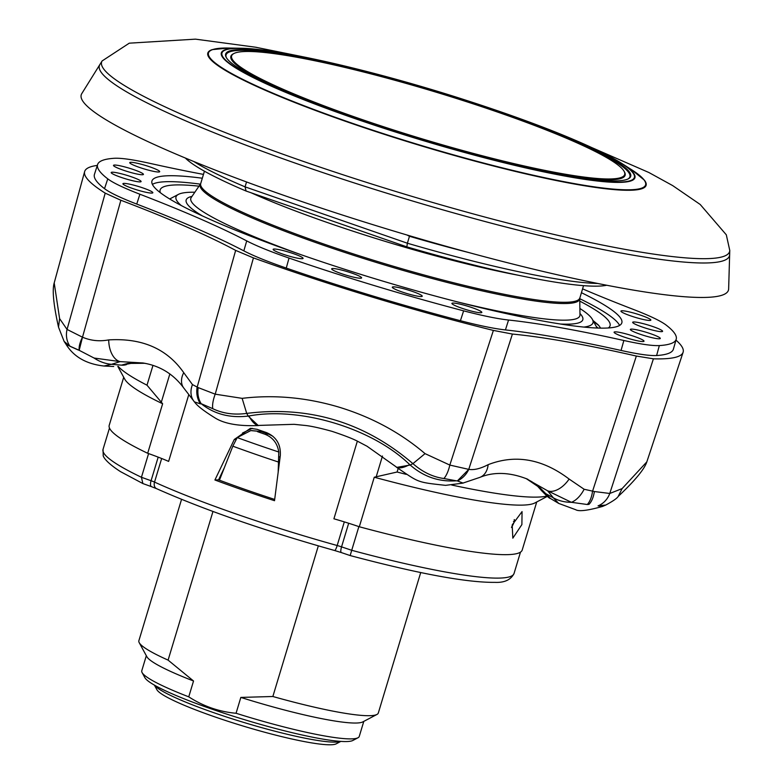 <?xml version="1.0" encoding="UTF-8"?>
<svg xmlns="http://www.w3.org/2000/svg" width="783" height="783" viewBox="0 0 783 783"><rect width="100%" height="100%" fill="white"/><g stroke="black" fill="none" stroke-linecap="round" stroke-linejoin="round"><path stroke-width="1.17" d="M252.743 147.733A329.085 39.052 -163.2 0 1 99.881 64.529L81.775 93.617A338.021 40.109 -163.2 0 0 238.776 179.072A338.021 40.109 -163.2 0 0 564.112 276.301A338.021 40.109 -163.2 0 0 728.64 288.917L729.648 254.671A329.085 39.052 -163.2 0 1 569.476 242.387A329.085 39.052 -163.2 0 1 252.743 147.733M514.382 521.331L513.452 521.4M729.776 250.423L729.648 254.671A329.085 39.052 -163.2 0 1 491.558 223.263A329.085 39.052 -163.2 0 1 108.749 79.905A329.085 39.052 -163.2 0 1 99.881 64.529L102.142 60.898A327.969 38.915 16.8 0 0 102.103 60.957A327.969 38.915 16.8 0 0 110.98 76.215A327.969 38.915 16.8 0 0 453.455 208.415A327.969 38.915 16.8 0 0 729.776 250.462A327.969 38.915 16.8 0 0 729.776 250.384M214.356 62.934A228.91 27.16 -163.2 0 1 212.173 49.632L228.685 48.037A228.303 27.092 16.8 0 0 389.591 135.645A228.303 27.092 16.8 0 0 595.736 187.059A228.303 27.092 16.8 0 0 631.49 169.647L644.36 180.119A228.91 27.16 -163.2 0 1 389.405 135.968A228.91 27.16 -163.2 0 1 214.356 62.934M461.843 100.185A205.293 24.361 -163.2 0 1 624.12 171.35A205.293 24.361 -163.2 0 1 394.485 130.272A205.293 24.361 -163.2 0 1 233.882 53.528A205.293 24.361 -163.2 0 1 461.843 100.185M624.12 171.35L624.54 172.113A205.919 24.439 -163.2 0 1 394.201 130.908A205.919 24.439 -163.2 0 1 233.109 53.939L233.882 53.528M462.87 99.725A211.547 25.105 16.8 0 0 226.228 57.394A211.547 25.105 16.8 0 0 393.457 130.732A211.547 25.105 16.8 0 0 628.357 178.808A211.547 25.105 16.8 0 0 462.87 99.725M627.956 179.004A210.921 25.027 16.8 0 0 462.587 100.371A210.921 25.027 16.8 0 0 226.453 57.785M146.323 655.714L141.772 670.786A113.584 13.477 16.8 0 0 142.085 672.568L144.875 677.667A109.414 12.988 16.8 0 0 234.46 716.582A109.414 12.988 16.8 0 0 347.094 741.53A109.414 12.988 16.8 0 0 352.869 740.464L358.007 737.752A113.584 13.477 16.8 0 0 359.25 736.451L363.801 721.378M318.329 545.888L272.856 696.498L240.831 697.418L236.055 713.264A113.584 13.477 16.8 0 0 352.017 738.868A113.584 13.477 16.8 0 0 358.007 737.752M240.831 697.418A113.584 13.477 16.8 0 0 356.803 723.012A113.584 13.477 16.8 0 0 362.793 721.906L376.936 714.458A125.045 14.838 16.8 0 0 378.306 713.019L420.716 572.549M272.856 696.498A125.045 14.838 16.8 0 0 370.339 715.672A125.045 14.838 16.8 0 0 376.936 714.458M348.68 523.25L341.554 546.867L351.724 550.292L350.167 555.558C418.523 573.724 466.805 582.66 495.013 582.366C504.516 582.777 510.859 579.821 514.04 573.499L520.489 552.132M514.04 573.499A214.669 25.477 16.8 0 1 500.366 578.06A214.669 25.477 16.8 0 1 351.724 550.292L358.868 526.607M521.889 524.571L512.826 538.175L512.19 524.933L522.055 511.602L521.889 524.571M536.727 501.972L522.212 550.028A215.707 25.594 -163.2 0 1 359.309 526.763A62.523 7.419 -163.2 0 0 333.91 518.796L357.342 441.191M123.714 377.269L109.209 425.335A215.707 25.594 -163.2 0 0 147.684 453.279A62.523 7.419 -163.2 0 1 168.619 461.402L188.693 394.916M214.924 479.999L234.283 439.469L250.443 428.321L257.108 429.329A208.415 24.733 16.8 0 0 266.416 432.568C276.262 436.757 280.891 444.392 280.324 455.452L274.52 500.699A208.415 24.733 -163.2 0 1 214.924 479.999L218.565 479.862L224.261 467.921M242.495 433.038L252.243 428.34M194.85 192.227A217.791 25.849 16.8 0 0 178.387 194.399A217.791 25.849 16.8 0 0 181.264 205.537M547.337 496.373L534.809 502.98A215.707 25.594 -163.2 0 1 374.264 477.229L359.309 526.763M468.488 252.469A229.262 27.209 -163.2 0 1 409.47 236.28L406.945 234.998M193.802 161.513A229.262 27.209 16.8 0 0 245.059 186.853L407.375 243.219L409.47 236.28M606.708 285.247A225.093 26.71 -163.2 0 1 406.847 246.86L407.375 243.219A229.262 27.209 16.8 0 0 597.752 283.475M246.537 181.959L245.059 186.853L246.068 191.032A225.093 26.71 -163.2 0 1 185.365 158.039M406.847 246.86L246.068 191.032M583.834 327.079A217.791 25.849 16.8 0 0 592.398 319.395A217.791 25.849 16.8 0 0 579.89 308.473M398.136 468.586L397.098 472.022L374.264 477.229M546.916 496.04A228.215 27.082 -163.2 0 1 451.713 485.029M406.23 474.361A228.215 27.082 -163.2 0 1 397.098 472.022M147.684 453.279L162.639 403.754L146.998 385.187A228.215 27.082 -163.2 0 1 118.233 366.395M146.998 385.187L152.959 365.446M162.639 403.754A215.707 25.594 -163.2 0 1 124.761 379.178L117.802 366.424M340.752 741.393A98.472 11.686 -163.2 0 1 257.666 726.516A98.472 11.686 -163.2 0 1 160.985 690.312A98.472 11.686 -163.2 0 1 154.457 685.145M340.83 741.393L336.171 743.85A94.312 11.187 -163.2 0 1 257.627 730.285A94.312 11.187 -163.2 0 1 163.481 695.177A94.312 11.187 -163.2 0 1 156.903 689.725L154.388 685.105M278.18 472.12L278.787 452.016C277.417 443.276 272.778 437.335 264.869 434.222L268.471 434.085A197.991 23.5 -163.2 0 1 261.033 431.502L251.578 430.591M261.033 431.502L250.766 430.601L237.22 437.58L232.825 446.183L219.436 480.194A197.991 23.5 -163.2 0 0 274.686 499.427M272.827 436.219L268.471 434.085M257.441 431.639A208.415 24.733 16.8 0 0 264.869 434.222M148.584 453.602L141.439 477.278L142.878 483.561L151.501 486.664A6.254 2.427 -70.3 0 1 151.07 480.723A10.424 1.233 -163.2 0 1 154.535 482.103A208.415 24.733 16.8 0 0 337.179 545.516A10.424 1.233 -163.2 0 1 341.554 546.867A6.254 1.615 -71.4 0 0 341.319 552.573L350.167 555.558M236.055 713.264C219.103 711.757 203.335 706.286 188.752 696.841L193.538 680.995L168.091 660.118L212.966 511.485M142.085 672.568A113.584 13.477 16.8 0 0 188.752 696.841M181.558 499.368L138.875 640.729A125.045 14.838 16.8 0 0 139.227 642.686L146.871 656.722A113.584 13.477 16.8 0 0 193.538 680.995M139.227 642.686A125.045 14.838 16.8 0 0 168.091 660.118M218.565 479.862A197.991 23.5 16.8 0 0 219.436 480.194M630.354 329.437L630.354 329.437A15.631 1.86 16.8 0 0 644.781 335.731A15.631 1.86 16.8 0 0 660.275 338.481L660.275 338.481A15.631 1.86 16.8 0 0 645.887 332.188A15.631 1.86 16.8 0 0 630.354 329.437M159.683 171.683L159.683 171.683A15.631 1.86 16.8 0 0 145.295 165.389A15.631 1.86 16.8 0 0 129.763 162.639A15.631 1.86 16.8 0 0 129.753 162.649A15.631 1.86 16.8 0 0 144.18 168.932A15.631 1.86 16.8 0 0 159.683 171.683M122.921 183.721A15.631 1.86 16.8 0 0 122.911 183.731A15.631 1.86 16.8 0 0 137.338 190.015A15.631 1.86 16.8 0 0 152.842 192.765L152.842 192.765A15.631 1.86 16.8 0 0 138.454 186.481A15.631 1.86 16.8 0 0 122.921 183.721M111.186 172.524A15.631 1.86 16.8 0 0 111.176 172.534A15.631 1.86 16.8 0 0 125.603 178.818A15.631 1.86 16.8 0 0 141.106 181.568L141.106 181.568A15.631 1.86 16.8 0 0 126.719 175.284A15.631 1.86 16.8 0 0 111.186 172.524M662.594 331.326L662.594 331.326A15.631 1.86 16.8 0 0 648.207 325.043A15.631 1.86 16.8 0 0 632.674 322.283A15.631 1.86 16.8 0 0 632.674 322.293A15.631 1.86 16.8 0 0 647.101 328.586A15.631 1.86 16.8 0 0 662.594 331.326M650.859 320.13L650.859 320.13A15.631 1.86 16.8 0 0 636.471 313.846A15.631 1.86 16.8 0 0 620.939 311.086A15.631 1.86 16.8 0 0 620.929 311.096A15.631 1.86 16.8 0 0 635.356 317.379A15.631 1.86 16.8 0 0 650.859 320.13M614.097 332.168A15.631 1.86 16.8 0 0 614.087 332.178A15.631 1.86 16.8 0 0 628.514 338.471A15.631 1.86 16.8 0 0 644.018 341.212L644.018 341.212A15.631 1.86 16.8 0 0 629.63 334.928A15.631 1.86 16.8 0 0 614.097 332.168M143.426 174.413L143.426 174.413A15.631 1.86 16.8 0 0 129.038 168.13A15.631 1.86 16.8 0 0 113.506 165.37A15.631 1.86 16.8 0 0 113.496 165.379A15.631 1.86 16.8 0 0 127.923 171.673A15.631 1.86 16.8 0 0 143.426 174.413M288.673 252.106A15.631 1.86 16.8 0 0 273.14 249.356A15.631 1.86 16.8 0 0 287.527 255.64A15.631 1.86 16.8 0 0 303.07 258.4A15.631 1.86 16.8 0 0 288.673 252.106M466.306 309.667A15.631 1.86 16.8 0 0 481.839 312.427A15.631 1.86 16.8 0 0 467.451 306.143A15.631 1.86 16.8 0 0 451.908 303.393A15.631 1.86 16.8 0 0 466.306 309.667M406.69 293.468A15.631 1.86 16.8 0 0 422.233 296.228A15.631 1.86 16.8 0 0 407.835 289.935A15.631 1.86 16.8 0 0 392.303 287.185A15.631 1.86 16.8 0 0 406.69 293.468M347.221 271.613A15.631 1.86 16.8 0 0 331.679 268.863A15.631 1.86 16.8 0 0 346.076 275.146A15.631 1.86 16.8 0 0 361.609 277.906A15.631 1.86 16.8 0 0 347.221 271.613M659.345 345.577L656.614 355.531C649.782 355.883 637.93 354.19 621.056 350.451L623.855 340.497C640.758 344.236 652.591 345.929 659.345 345.577A302.209 35.861 16.8 0 0 676.218 339.205A302.209 35.861 16.8 0 0 666.02 324.984C660.617 320.942 649.91 315.823 633.878 309.618A364.731 43.28 16.8 0 1 582.562 288.858M463.634 310.841C482.397 315.725 497.371 318.789 508.549 320.032L505.426 329.927C494.23 328.674 479.225 325.611 460.414 320.707L463.634 310.841A302.209 35.861 16.8 0 1 289.035 258.067L286.255 268.07C267.845 261.708 253.702 255.972 243.836 250.863L246.714 240.9C256.638 246.028 270.742 251.754 289.035 258.067M107.76 178.867C113.095 182.879 123.802 187.998 139.903 194.233L136.731 204.069C120.602 197.825 109.865 192.696 104.521 188.674L107.76 178.867A302.209 35.861 16.8 0 1 97.611 164.508L94.44 174.364A302.385 35.881 16.8 0 0 104.521 188.674M203.472 174.394A364.731 43.28 16.8 0 1 149.915 163.353C133.032 159.615 121.208 157.921 114.435 158.274A302.209 35.861 16.8 0 0 97.611 164.508M136.731 204.069A364.731 43.28 -163.2 0 1 243.836 250.863M246.714 240.9A364.731 43.28 16.8 0 0 139.903 194.233M505.426 329.927A364.731 43.28 -163.2 0 1 621.056 350.451M623.855 340.497A364.731 43.28 16.8 0 0 508.549 320.032M656.614 355.531A302.385 35.881 16.8 0 0 673.4 349.159L676.218 339.205M286.255 268.07A302.385 35.881 16.8 0 0 460.414 320.707M97.317 165.419A312.574 37.095 16.8 0 0 84.633 171.594A312.574 37.095 16.8 0 0 105.206 193.137L120.866 200.252A349.531 41.479 -163.2 0 1 235.654 250.403L253.438 257.901A312.574 37.095 16.8 0 0 372.444 297.119A312.574 37.095 16.8 0 0 493.378 330.416L512.415 334.057A349.531 41.479 -163.2 0 1 636.344 356.05L653.413 358.82A312.574 37.095 16.8 0 0 683.099 352.281A312.574 37.095 16.8 0 0 675.954 340.116M94.058 358.037L79.171 350.304L82.499 337.199C90.789 340.713 99.529 341.613 108.72 339.9A20.838 12.362 87 0 0 120.171 361.619L94.058 358.037A41.685 35.529 67.6 0 0 111.499 364.31L103.992 366.023M200.448 403.871L194.448 401.894A20.838 16.658 -44 0 1 192.461 384.59L198.216 387.614A20.838 17.5 97.2 0 0 201.182 403.705L200.448 403.871A20.838 18.038 -83.2 0 1 197.14 387.272L235.654 250.403M145.716 363.508L143.044 362.989C159.879 365.759 173.386 374.02 183.565 387.761L183.565 387.761A20.838 14.897 -35.4 0 1 183.741 372.669L192.461 384.59M198.216 387.614L215.208 394.172L242.133 398.351L246.714 413.404L248.221 416.076L248.916 415.988C299.899 406.397 372.473 428.311 409.666 464.573L410.194 465.033C423.623 476.759 438.999 482.015 456.303 480.811L443.902 478.521C432.842 477.004 422.517 472.051 412.925 463.644C364.702 422.321 309.295 405.574 246.714 413.404C234.088 415.098 222.763 413.512 212.741 408.657L201.182 403.705C214.239 414.109 229.918 418.239 248.221 416.076L258.273 425.551C238.286 426.324 223.635 423.632 214.327 417.476C203.815 410.938 197.277 405.848 194.703 402.198A41.685 14.828 137.3 0 1 194.448 401.894L183.565 387.761M462.998 483.062L457.37 480.919L468.763 469.379C474.048 470.221 480.508 468.655 488.132 464.671A20.838 14.838 69.2 0 1 479.91 477.366L462.998 483.062A41.685 14.662 76.4 0 1 462.587 483.18L445.586 485.352C415.998 482.093 419.463 482.69 396.707 467.402L410.194 465.033L412.925 463.644L425.042 453.631L449.824 465.073L468.763 469.379A20.838 17.96 -59.4 0 1 457.37 480.919L456.303 480.811M587.26 504.506L571.375 502.304A20.838 11.354 -64.1 0 0 584.128 489.258L594.366 491.538A20.838 10.619 89.8 0 1 588.963 504.36L587.26 504.506A20.838 9.739 -89.4 0 0 592.535 491.332L636.344 356.05M558.739 503.449L553.415 497.88A41.685 35.441 145.7 0 0 571.375 502.304L547.62 490.804A20.838 12.283 -53.5 0 0 569.114 479.049L584.128 489.258M142.966 362.969L120.171 361.619L111.499 364.31L121.473 365.142L127.746 363.429L144.679 363.292M78.31 350.021L69.961 346.272L64.128 341.417L66.144 344.471L79.171 350.304A20.838 9.65 -54.8 0 1 82.499 337.199L67.054 329.437L105.206 193.137M409.666 464.573A41.685 13.556 131.4 0 1 395.787 466.599L396.707 467.402M248.916 415.988A41.685 13.732 82.2 0 0 259.496 425.394L294.046 424.317L304.489 425.384C310.293 425.893 319.464 427.88 331.992 431.335C345.107 435.7 353.975 439.194 358.604 441.808L367.031 446.241L395.787 466.599M594.366 491.538L609.771 493.466A20.838 19.135 103.6 0 1 598.046 505.877L602.43 506.464C587.769 510.575 578.872 511.661 575.74 509.733L558.68 503.41L550.429 498.468M540.867 489.864L537.49 486.126A16.678 13.81 -46.2 0 0 540.358 488.132L550.42 498.468C549.558 498.605 546.377 495.737 540.867 489.864L540.867 489.864A16.678 13.898 -37.9 0 0 544.674 493.045L553.415 497.88L547.62 490.804L525.833 478.452M126.494 364.584L126.494 364.584A16.678 13.937 -108.7 0 1 121.473 365.142L131.309 363.341A16.678 13.849 -100.3 0 1 127.746 363.429M526.254 478.628L540.358 488.132M64.128 341.417L58.519 327.167C53.528 304.783 52.089 290.023 54.203 282.917L59.596 318.603L67.054 329.437A20.838 19.174 -69.9 0 0 69.961 346.272M108.72 339.9C142.066 337.874 167.063 348.797 183.741 372.669M212.741 408.657A20.838 7.967 -64.9 0 1 215.208 394.172L253.438 257.901M242.133 398.351C274.216 394.515 306.574 397.47 339.215 407.209C371.866 417.222 400.475 432.696 425.042 453.631M443.902 478.521A20.838 7.879 -81.4 0 0 449.824 465.073L493.378 330.416M653.413 358.82L609.771 493.466L622.113 488.612L646.846 461.843L683.099 352.281M602.43 506.474L605.788 505.035L598.046 505.877M488.132 464.671C515.478 454.091 542.482 458.877 569.114 479.049M160.349 192.706A234.988 27.885 -163.2 0 1 198.999 186.168M579.782 301.132A234.988 27.885 -163.2 0 1 608.352 327.96M619.588 325.425A245.412 29.118 16.8 0 0 579.743 298.685M200.379 184.152A245.412 29.118 16.8 0 0 152.391 184.367M581.407 292.685A245.412 29.118 -163.2 0 1 621.829 322.86A245.412 29.118 -163.2 0 1 377.895 279.629A245.412 29.118 -163.2 0 1 151.951 180.99A245.412 29.118 -163.2 0 1 202.317 178.23M598.104 328.067L596.274 326.501M600.688 328.126L598.388 325.004L592.995 320.492M599.083 325.757L593.475 321.373M514.186 519.755L514.245 519.755A2.085 1.958 87.8 0 1 514.372 521.361A9.014 2.926 109.1 0 1 511.622 527.028M308.708 57.962A216.01 25.633 16.8 0 0 240.459 48.252A216.01 25.633 16.8 0 0 392.694 131.143A216.01 25.633 16.8 0 0 587.739 179.796A216.01 25.633 16.8 0 0 621.565 163.314A216.01 25.633 16.8 0 0 559.346 133.639M392.821 131.015A215.394 25.565 16.8 0 0 631.45 180.237A215.394 25.565 16.8 0 0 463.497 99.451A215.394 25.565 16.8 0 0 224.878 50.229A215.394 25.565 16.8 0 0 392.821 131.015M202.425 215.932A207.172 24.586 -163.2 0 1 191.992 196.386M300.75 254.602A203.189 24.116 -163.2 0 1 191.218 197.522L191.179 197.57M583.531 285.658L579.743 298.392A198.187 23.519 -163.2 0 1 321.5 244.57A198.187 23.519 -163.2 0 1 200.546 183.907L191.218 197.522M579.743 298.392L579.978 314.893A203.189 24.116 -163.2 0 1 457.155 301.827M579.792 298.029A197.991 23.5 -163.2 0 1 321.93 243.376A197.991 23.5 -163.2 0 1 200.702 183.574L200.546 183.907M518.522 275.283A197.991 23.5 -163.2 0 1 328.136 222.803A197.991 23.5 -163.2 0 1 251.177 192.804M234.283 439.469L235.918 439.4M161.66 458.505L154.535 482.103A6.254 4.649 -65.6 0 0 156.571 488.67L151.501 486.664A6.254 2.427 -70.3 0 0 151.814 486.723M344.314 521.889L337.179 545.516A6.254 1.106 -74.4 0 1 334.644 550.518C263.431 530.404 204.079 509.782 156.571 488.67M579.958 313.523A207.172 24.586 -163.2 0 1 560.452 324.025M382.466 456.029L376.183 476.867M169.862 373.912L161.298 402.256M334.527 550.439A6.254 1.106 -74.4 0 0 334.644 550.518L341.319 552.573A6.254 1.615 -71.4 0 0 341.515 552.592M278.552 462.068A207.241 24.596 -163.2 0 1 232.825 446.183M280.138 456.89L278.856 456.939M158.186 457.145L151.07 480.723L141.439 477.278A214.669 25.477 16.8 0 1 103.023 449.403L109.483 428.037M278.787 452.016A208.415 24.733 -163.2 0 1 237.22 437.58M58.519 327.167L59.596 318.603M622.113 488.612L618.188 496.451C617.102 498.291 612.972 501.149 605.788 505.035M512.415 334.057L468.763 469.379M120.866 200.252L82.499 337.199M511.514 527.517L514.49 521.38A2.085 2.085 0 0 0 514.402 519.843L514.284 519.579M729.776 250.462L726.311 234.812L700.208 204.48L672.695 185.61L648.862 172.505L566.099 136.369M301.572 56.503L255.493 47.205L195.486 39.15L129.273 43.173L102.103 60.957M228.685 48.037L240.459 48.252C277.779 48.507 374.029 70.636 463.536 99.441C539.027 123.89 591.703 145.188 621.565 163.314L631.49 169.647M204.441 171.203L200.702 183.574M592.398 319.395L597.106 328.028M178.387 194.399L169.686 198.98M142.878 483.561L120.513 471.64C101.477 459.367 103.102 454.209 103.239 455.559L103.023 449.403M66.134 344.461C73.866 356.911 86.522 364.095 104.1 366.033L113.721 366.493M463.438 482.974L462.587 483.18M258.273 425.56L259.496 425.394M194.703 402.198L194.164 401.61M144.747 363.302L131.309 363.341M537.49 486.126L531.99 481.809L526.196 478.599M54.203 282.917L84.633 171.594M618.208 496.432C634.925 480.654 644.478 469.125 646.846 461.843M527.84 479.294C503.704 469.555 487.564 474.224 479.91 477.366"/></g></svg>
